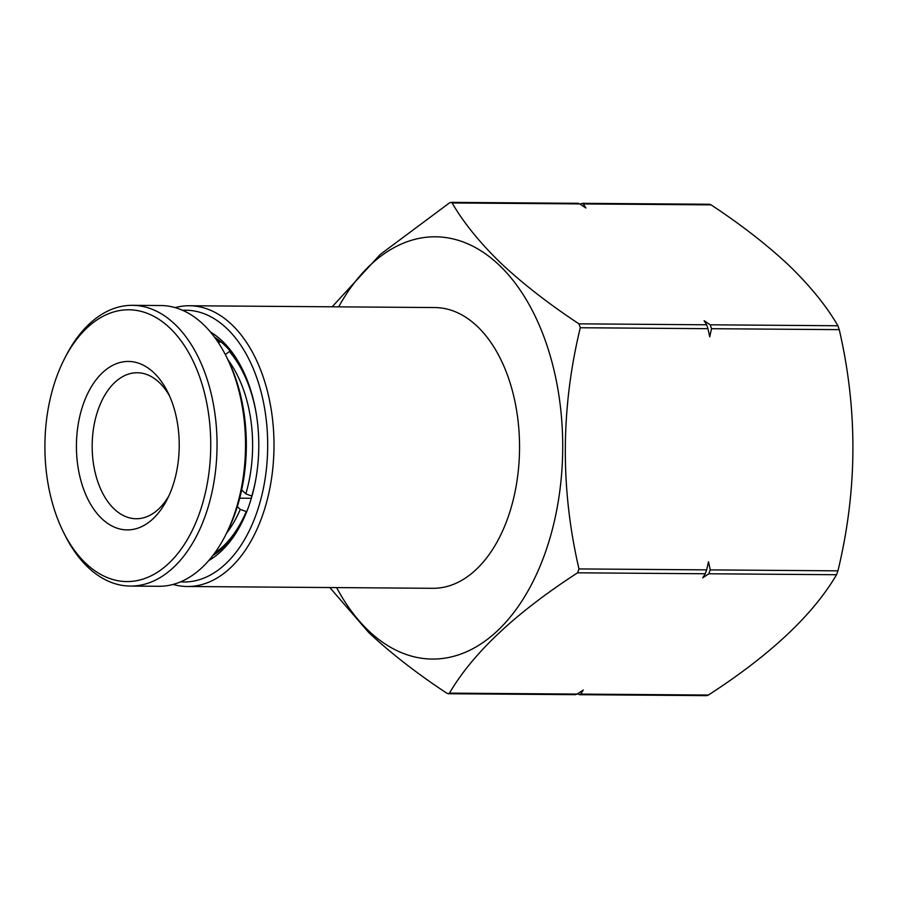 <?xml version="1.0" encoding="UTF-8"?>
<svg xmlns="http://www.w3.org/2000/svg" width="898" height="898" viewBox="0 0 898 898"><rect width="100%" height="100%" fill="white"/><g stroke="black" fill="none" stroke-linecap="round" stroke-linejoin="round"><path stroke-width="1.35" d="M175.11 307.599A140.38 85.669 90.4 0 1 189.366 305.747A140.38 85.669 90.4 0 1 231.83 324.649A140.38 85.669 90.4 0 1 270.848 482.855A140.38 85.669 90.4 0 1 187.3 586.495A140.38 85.669 90.4 0 1 173.067 584.441M187.3 586.495L432.847 588.302A140.38 85.669 -89.6 0 0 516.395 484.662A140.38 85.669 -89.6 0 0 477.377 326.457A140.38 85.669 -89.6 0 0 434.913 307.554L189.366 305.747M182.586 310.293A135.89 82.919 90.4 0 1 226.88 328.511A135.89 82.919 90.4 0 1 264.203 484.168A135.89 82.919 90.4 0 1 180.577 581.859M208.785 560.52A121.286 74.018 -89.6 0 0 241.214 523.86A121.286 74.018 -89.6 0 0 242.359 369.168A121.286 74.018 -89.6 0 0 222.356 341.139A121.286 74.018 -89.6 0 0 210.469 332.036M212.927 555.435A116.796 71.279 -89.6 0 0 241.955 522.412M243.066 370.638A116.796 71.279 -89.6 0 0 224.522 345.056A116.796 71.279 -89.6 0 0 214.543 337.188M338.681 306.847A211.131 128.841 90.4 0 1 499.299 265.236A211.131 128.841 90.4 0 1 544.884 553.74A211.131 128.841 90.4 0 1 368.472 630.632A211.131 128.841 90.4 0 1 336.615 587.595M711.081 204.867C741.119 224.691 767.094 244.873 788.994 265.415C810.221 286.013 826.53 306.117 837.901 325.75L710.206 324.807L704.133 320.721L706.636 324.784L578.941 323.841C548.903 304.018 522.928 283.835 501.028 263.294C479.801 242.707 463.491 222.592 452.121 202.959L579.816 203.902L585.878 207.999L583.386 203.936L711.081 204.867L709.454 204.261L582.297 203.33L583.386 203.936M332.159 306.802L380.281 254.426L449.382 202.959L451.032 202.364L452.121 202.959M329.813 587.55L368.797 632.585C390.776 653.172 416.751 673.354 446.71 693.133L448.349 693.739L575.495 694.67L577.156 694.075L449.46 693.133L448.349 693.739M449.46 693.133C472.965 653.003 515.677 612.896 577.582 572.812L705.278 573.755L702.741 577.829L708.848 573.788L836.543 574.72C813.027 614.849 770.316 654.956 708.41 695.041L580.714 694.098L583.262 690.023L577.156 694.075M837.901 325.75L839.248 329.645C857.882 409.948 857.444 490.342 837.935 570.836L710.239 569.893L708.5 561.744L706.67 569.871L578.974 568.928L577.582 572.812M578.974 568.928C560.341 488.624 560.779 408.231 580.288 327.736L707.983 328.679L709.723 336.829L711.553 328.702L839.248 329.645M578.941 323.841L580.288 327.736M577.549 693.806L579.603 694.704L706.76 695.636L708.41 695.041M582.297 203.33L580.243 204.194M580.714 694.098L579.603 694.704M837.935 570.836L836.543 574.72M710.239 569.893L708.848 573.788M706.67 569.871L705.278 573.755M579.816 203.902L578.189 203.296L451.032 202.364M710.206 324.807L711.553 328.702M707.983 328.679L706.636 324.784M168.858 495.898A72.996 44.541 90.4 0 1 136.182 518.741A72.996 44.541 90.4 0 1 114.102 508.908A72.996 44.541 90.4 0 1 93.807 426.64A72.996 44.541 90.4 0 1 137.259 372.749A72.996 44.541 90.4 0 1 159.339 382.57A72.996 44.541 90.4 0 1 169.587 396.063M153.917 372.793A84.232 51.399 90.4 0 1 167.814 392.258A84.232 51.399 90.4 0 1 167.017 499.681A84.232 51.399 90.4 0 1 101.721 518.561A84.232 51.399 90.4 0 1 83.536 403.46A84.232 51.399 90.4 0 1 153.917 372.793M169.924 328.084A135.89 82.919 -89.6 0 0 64.589 358.549A135.89 82.919 -89.6 0 0 63.309 531.852A135.89 82.919 -89.6 0 0 85.714 563.259A135.89 82.919 -89.6 0 0 199.266 513.779A135.89 82.919 -89.6 0 0 169.924 328.084M63.309 531.852L64.735 534.737A140.38 85.669 -89.6 0 0 87.881 567.177A140.38 85.669 -89.6 0 0 130.345 586.08A140.38 85.669 -89.6 0 0 213.892 482.428A140.38 85.669 -89.6 0 0 174.874 324.223A140.38 85.669 -89.6 0 0 132.41 305.331A140.38 85.669 -89.6 0 0 66.059 355.698L64.589 358.549M130.345 586.08L158.811 586.282A140.38 85.669 -89.6 0 0 225.174 535.915A140.38 85.669 -89.6 0 0 226.498 356.876A140.38 85.669 -89.6 0 0 203.341 324.436A140.38 85.669 -89.6 0 0 160.888 305.533L132.41 305.331M246.726 511.692L240.26 509.402A111.184 67.844 90.4 0 1 226.644 533.064A135.89 82.919 -89.6 0 0 227.924 359.761A111.184 67.844 90.4 0 1 245.828 493.855L251.968 496.145M241.674 489.893L245.828 493.855M230.55 351.5L229.36 351.488L225.353 354.631M218.337 342.609L220.908 341.835M251.35 498.278L239.721 498.188M240.26 509.402L237.33 506.618M229.36 351.488A115.674 70.583 90.4 0 1 256.401 414.64M255.93 478.6A115.674 70.583 90.4 0 1 251.754 496.145M216.227 339.523A115.674 70.583 90.4 0 1 219.348 341.824M246.187 511.692A115.674 70.583 90.4 0 1 214.656 553.123M227.924 359.761L226.498 356.876M226.644 533.064L225.174 535.915"/></g></svg>
